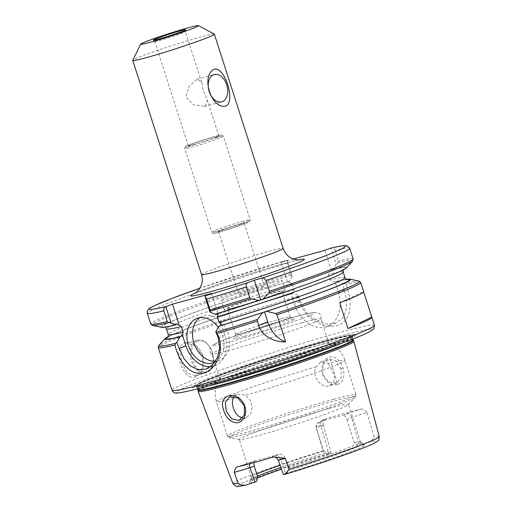 <?xml version="1.0" encoding="UTF-8"?>
<svg xmlns="http://www.w3.org/2000/svg" width="512" height="512" viewBox="0 0 512 512"><rect width="100%" height="100%" fill="white"/><g stroke="black" fill="none" stroke-linecap="round" stroke-linejoin="round"><path stroke-width="0.38" stroke-dasharray="2.56 1.92" d="M337.478 384.608C331.482 385.658 326.662 382.694 323.021 375.712C319.61 368.134 323.488 358.413 329.606 356.96C335.904 356.179 340.41 359.974 343.11 368.346C345.101 376.762 343.219 382.182 337.478 384.608L329.606 356.979M353.862 341.37A81.792 3.955 -17.8 0 0 326.771 347.014A81.792 3.955 -17.8 0 0 243.418 373.088A81.792 3.955 -17.8 0 0 198.131 391.373M360.87 409.094C363.078 409.03 365.165 410.221 367.136 412.666C362.829 413.626 357.664 415.328 351.629 417.766L346.867 419.584C345.786 416.64 344.41 415.238 342.746 415.36L360.87 409.094A78.355 3.789 -17.8 0 0 345.568 413.03A78.355 3.789 -17.8 0 0 325.357 418.842C327.501 418.445 326.778 418.938 323.174 420.339A5.062 3.782 -110.9 0 0 322.918 420.422A5.062 3.782 -110.9 0 0 321.062 426.157L323.251 424.928L316.205 426.643C318.618 422.995 321.67 420.39 325.357 418.842M323.174 420.339L319.488 421.747C316.781 422.816 315.718 424.89 316.301 427.974L321.062 426.157L328.819 453.818C331.059 452.954 331.603 452.608 330.464 452.794L322.899 450.867L316.205 426.643M367.136 412.666L373.952 436.858C373.267 439.226 371.392 441.075 368.339 442.4L359.386 445.427L351.629 417.766A5.062 3.782 69.1 0 0 346.426 413.952M242.579 418.099L246.189 417.722L250.586 413.779L252.23 407.232L250.298 400.301L245.363 395.232L237.274 394.035L234.01 396.589M341.011 368.928L335.782 360.595L328.358 359.206L323.085 364.883L322.829 374.272L328.39 381.843L336.621 383.168L341.19 377.882L341.011 368.928L343.11 368.346M328.454 363.469L334.675 375.712L333.805 381.971L329.299 385.92C321.299 388.768 311.072 375.622 316.051 366.874L320.787 362.112L328.454 363.469A67.494 3.264 -17.8 0 1 344.973 360.422A67.494 3.264 -17.8 0 1 329.459 367.674A67.494 3.264 -17.8 0 1 245.363 395.232M309.875 347.398A57.37 2.771 -17.8 0 0 252.602 365.28A57.37 2.771 -17.8 0 0 219.699 378.355A57.37 2.771 -17.8 0 0 219.654 378.547A57.37 2.771 -17.8 0 0 238.675 374.618A57.37 2.771 -17.8 0 0 315.712 349.638A57.37 2.771 -17.8 0 0 328.896 343.475A57.37 2.771 -17.8 0 0 328.749 343.347A57.37 2.771 -17.8 0 0 309.875 347.398M273.158 457.043C270.976 457.453 271.693 456.954 275.309 455.552A5.062 3.782 69.1 0 1 280.512 459.366L278.214 460.23M275.309 455.552L278.522 454.33C281.389 453.741 283.482 454.874 284.8 457.722L280.512 459.366L285.677 473.606C283.443 474.47 282.893 474.81 284.032 474.624A72.813 3.52 -17.8 0 0 359.84 449.28A72.813 3.52 -17.8 0 0 368.339 442.4M278.522 454.33A57.37 2.771 162.2 0 1 255.27 460.71L252.058 461.933A5.062 3.782 -110.9 0 0 251.802 462.022A5.062 3.782 -110.9 0 0 250.106 463.635M253.856 462.611L255.27 460.71M323.251 424.928C323.008 422.125 323.706 420.288 325.331 419.418L319.488 421.747A57.37 2.771 162.2 0 1 332.544 418.01A57.37 2.771 162.2 0 1 342.746 415.36M346.867 419.584L354.285 442.694L357.869 446.01L359.386 445.427M285.677 473.606L287.194 473.024A60.742 2.938 -17.8 0 0 364.973 445.03A60.742 2.938 -17.8 0 0 357.869 446.01M323.245 424.928L331.053 452.774L330.464 452.794A72.813 3.52 -17.8 0 0 254.662 478.144A72.813 3.52 -17.8 0 0 246.157 485.024M328.819 453.818L327.302 454.394A60.742 2.938 -17.8 0 0 281.466 469.203M257.408 478.106A60.742 2.938 -17.8 0 0 249.44 482.125A60.742 2.938 -17.8 0 0 256.634 481.414M287.194 473.024L288.096 467.994L284.8 457.722M327.302 454.394L323.718 451.085L316.301 427.974M325.37 453.005A58.752 2.842 -17.8 0 0 280.826 467.437M257.459 476.147A58.752 2.842 -17.8 0 0 250.726 479.622A58.752 2.842 -17.8 0 0 250.701 479.693A58.752 2.842 -17.8 0 0 257.344 479.014M287.91 470.624A58.752 2.842 -17.8 0 0 362.534 443.789A58.752 2.842 -17.8 0 0 362.47 443.744A58.752 2.842 -17.8 0 0 355.936 444.621M323.718 451.085A57.37 2.771 -17.8 0 0 280.038 465.261M256.768 474.003A57.37 2.771 -17.8 0 0 251.283 476.998A57.37 2.771 -17.8 0 0 251.283 477.075A57.37 2.771 -17.8 0 0 257.536 476.384M329.453 408.378A57.37 2.771 -17.8 0 0 270.669 426.778A57.37 2.771 -17.8 0 0 239.232 439.526A57.37 2.771 -17.8 0 0 239.494 439.686A57.37 2.771 -17.8 0 0 258.253 435.597A57.37 2.771 -17.8 0 0 314.938 417.92A57.37 2.771 -17.8 0 0 348.352 404.736A57.37 2.771 -17.8 0 0 348.474 404.454A57.37 2.771 -17.8 0 0 329.453 408.378M288.096 467.994A57.37 2.771 -17.8 0 0 360.531 442.003A57.37 2.771 -17.8 0 0 360.486 441.933A57.37 2.771 -17.8 0 0 354.285 442.694M301.971 322.784A57.37 2.771 -17.8 0 0 243.187 341.178A57.37 2.771 -17.8 0 0 211.75 353.933A57.37 2.771 -17.8 0 0 211.802 354.003A57.37 2.771 -17.8 0 0 230.771 350.003A57.37 2.771 -17.8 0 0 307.808 325.024A57.37 2.771 -17.8 0 0 320.992 318.95A57.37 2.771 -17.8 0 0 320.992 318.854A57.37 2.771 -17.8 0 0 301.971 322.784M244.077 336.525A32.058 1.549 162.2 0 1 233.459 338.637A32.058 1.549 162.2 0 1 263.501 327.443A32.058 1.549 162.2 0 1 294.438 319.059A32.058 1.549 162.2 0 1 277.594 326.01A32.058 1.549 162.2 0 1 244.077 336.525M280.742 318.906A28.685 1.389 -17.8 0 0 251.949 327.891A28.685 1.389 -17.8 0 0 235.642 334.4A28.685 1.389 -17.8 0 0 235.629 334.477A28.685 1.389 -17.8 0 0 245.139 332.512A28.685 1.389 -17.8 0 0 274.534 323.315A28.685 1.389 -17.8 0 0 290.253 316.941A28.685 1.389 -17.8 0 0 290.202 316.883A28.685 1.389 -17.8 0 0 280.742 318.906M272.499 293.229A28.685 1.389 -17.8 0 0 243.104 302.426A28.685 1.389 -17.8 0 0 227.386 308.8A28.685 1.389 -17.8 0 0 236.896 306.835A28.685 1.389 -17.8 0 0 266.291 297.638A28.685 1.389 -17.8 0 0 282.01 291.264A28.685 1.389 -17.8 0 0 272.499 293.229M234.803 307.635A32.058 1.549 -17.8 0 0 267.654 297.357A32.058 1.549 -17.8 0 0 285.222 290.234A32.058 1.549 -17.8 0 0 274.592 292.429A32.058 1.549 -17.8 0 0 241.741 302.707A32.058 1.549 -17.8 0 0 224.173 309.83A32.058 1.549 -17.8 0 0 234.803 307.635M271.501 282.797A32.058 1.549 -17.8 0 0 238.65 293.082A32.058 1.549 -17.8 0 0 221.082 300.205A32.058 1.549 -17.8 0 0 231.712 298.01A32.058 1.549 -17.8 0 0 264.563 287.731A32.058 1.549 -17.8 0 0 282.131 280.602A32.058 1.549 -17.8 0 0 271.501 282.797M261.357 287.731A13.498 0.653 -17.8 0 0 264.461 286.278A13.498 0.653 -17.8 0 0 255.981 288.358A13.498 0.653 -17.8 0 0 241.856 293.082A13.498 0.653 -17.8 0 0 238.752 294.534A13.498 0.653 -17.8 0 0 247.232 292.448A13.498 0.653 -17.8 0 0 261.357 287.731M221.658 230.176A13.498 0.653 162.2 0 1 235.782 225.459A13.498 0.653 162.2 0 1 244.262 223.373A13.498 0.653 162.2 0 1 231.61 228.122A13.498 0.653 162.2 0 1 218.56 231.629A13.498 0.653 162.2 0 1 221.658 230.176M193.613 144.659A16.07 0.774 -17.8 0 0 210.086 139.507A16.07 0.774 -17.8 0 0 218.893 135.936A16.07 0.774 -17.8 0 0 213.562 137.037A16.07 0.774 -17.8 0 0 197.094 142.189A16.07 0.774 -17.8 0 0 188.288 145.76A16.07 0.774 -17.8 0 0 193.613 144.659M180.077 32.73A16.07 0.774 -17.8 0 0 163.603 37.888A16.07 0.774 -17.8 0 0 154.797 41.459A16.07 0.774 -17.8 0 0 154.81 41.478A16.07 0.774 -17.8 0 0 160.128 40.358A16.07 0.774 -17.8 0 0 176.403 35.27A16.07 0.774 -17.8 0 0 185.402 31.654A16.07 0.774 -17.8 0 0 185.402 31.629A16.07 0.774 -17.8 0 0 180.077 32.73M205.139 106.342L207.354 100L203.507 91.206L201.677 82.33L197.062 79.258L189.344 85.997L185.734 97.05L193.965 104.992L205.139 106.342M214.285 34.118A42.861 2.074 -17.8 0 0 200.147 37.126A42.861 2.074 -17.8 0 0 157.101 50.573A42.861 2.074 -17.8 0 0 132.762 60.294M293.325 259.002L281.043 262.374L287.123 260.147L292.314 276.314L290.874 274.029L287.437 263.334L287.123 260.147L286.579 260.256A102.925 4.973 -17.8 0 0 200.019 288.198L286.694 260.218M281.043 262.374L287.501 282.483C289.318 282.17 290.957 282.72 292.416 284.134L294.214 289.754C293.83 291.674 292.787 292.96 291.078 293.606L294.445 304.096A30.374 22.701 -110.9 0 0 327.226 326.445A30.374 22.701 -110.9 0 0 338.317 292.051L334.95 281.568C333.133 281.882 331.494 281.338 330.035 279.917L328.237 274.304C328.621 272.384 329.67 271.098 331.379 270.445L333.242 269.222L336.186 264.275L330.995 248.109C332.877 247.898 334.221 248.614 335.034 250.272L338.47 260.966L337.926 262.669L336.186 264.275M346.438 267.898A97.517 4.71 -17.8 0 0 333.242 269.222M215.142 314.106L216.608 313.67M330.995 248.109L330.451 248.218M211.488 293.434L218.234 314.458M331.379 270.445L324.922 250.33M292.314 276.314L289.37 281.261L287.501 282.483M291.078 293.606L293.235 293.293L298.362 295.155L300.486 301.786L306.694 312.934L316.102 320.653L326.618 324.109L336.006 323.085L342.438 318.432L346.01 310.822L346.618 300.832L342.803 283.322L337.107 281.254L336.013 281.651C346.957 279.194 347.411 279.744 347.149 279.699M346.771 279.597A96.179 4.646 -17.8 0 0 336.23 281.594L334.95 281.568M342.803 283.322L344.301 283.488L345.862 284.531C353.222 302.144 351.322 322.246 336.947 325.523C324.333 329.35 304.922 318.912 299.802 301.843L298.426 297.562L298.362 295.155M346.342 279.392A97.517 4.71 -17.8 0 0 337.107 281.254M363.642 291.61A106.304 5.139 -17.8 0 0 363.526 291.456L363.635 291.795M195.744 376.627C183.802 382.502 172.07 350.067 183.283 343.405C189.498 340.32 195.386 343.002 200.947 351.462C206.31 360.749 202.733 374.394 195.744 376.627L196.166 375.462L202.451 368.096L202.63 355.674L195.795 345.491L186.554 343.142L185.862 343.366L180.518 350.477L181.35 362.618L187.296 373.069L195.488 375.686L196.166 375.462M196.589 340.422A16.87 11.181 -105.3 0 1 197.274 340.198A16.87 11.181 -105.3 0 1 209.197 346.272A16.87 11.181 -105.3 0 1 213.363 361.44A16.87 11.181 -105.3 0 1 206.208 372.742A16.87 11.181 -105.3 0 1 191.11 359.955A16.87 11.181 -105.3 0 1 196.589 340.422M197.632 341.19A15.859 10.509 74.7 0 0 196.25 366.925A15.859 10.509 74.7 0 0 213.395 360.941A15.859 10.509 74.7 0 0 209.485 346.682A15.859 10.509 74.7 0 0 197.632 341.19M293.235 293.293A97.517 4.71 -17.8 0 0 168.166 336.595M167.686 337.318L168.87 336.57C173.299 334.099 184.819 329.485 197.158 324.979C222.4 315.68 260.864 303.014 292.243 293.67L292.358 293.632A96.179 4.646 -17.8 0 0 167.936 337.011M339.731 302.829L363.526 291.456M289.37 281.261A97.517 4.71 -17.8 0 0 161.389 327.309M221.222 323.757L224.883 335.155A26.995 20.179 69.1 0 1 215.021 365.722A26.995 20.179 69.1 0 1 210.458 366.701M218.259 327.405A23.622 17.658 69.1 0 1 214.835 362.131M199.898 317.683A23.622 17.658 69.1 0 1 202.605 316.275A23.622 17.658 69.1 0 1 203.821 315.878A23.622 17.658 69.1 0 1 227.827 332.845A23.622 17.658 69.1 0 1 219.469 360.41A23.622 17.658 69.1 0 1 215.424 361.267M333.6 344.902A82.067 3.968 -17.8 0 0 352.416 336.32A82.067 3.968 -17.8 0 0 352.467 336.09A82.067 3.968 -17.8 0 0 325.254 341.696A82.067 3.968 -17.8 0 0 241.075 368.045A82.067 3.968 -17.8 0 0 196.192 386.266A82.067 3.968 -17.8 0 0 196.365 386.419A82.067 3.968 -17.8 0 0 223.398 380.634A82.067 3.968 -17.8 0 0 333.6 344.902M223.341 380.48A82.074 3.968 -17.8 0 0 307.354 354.189A82.074 3.968 -17.8 0 0 352.422 335.93A82.074 3.968 -17.8 0 0 325.21 341.542A82.074 3.968 -17.8 0 0 241.024 367.891A82.074 3.968 -17.8 0 0 196.134 386.112A82.074 3.968 -17.8 0 0 223.341 380.48M223.219 380.531A82.272 3.974 -17.8 0 0 333.696 344.704A82.272 3.974 -17.8 0 0 352.499 336.186A82.272 3.974 -17.8 0 0 273.062 357.222A82.272 3.974 -17.8 0 0 196.218 386.362A82.272 3.974 -17.8 0 0 223.219 380.531M327.725 340.582A86.125 4.16 -17.8 0 0 196.851 384.365A86.125 4.16 -17.8 0 0 220.826 381.44A86.125 4.16 -17.8 0 0 321.523 349.453A86.125 4.16 -17.8 0 0 350.822 334.931A86.125 4.16 -17.8 0 0 327.725 340.582M322.899 450.867A76.858 3.712 -17.8 0 0 232.902 483.552M379.251 436.563A76.858 3.712 -17.8 0 0 373.952 436.858M316.051 366.874A67.494 3.264 -17.8 0 0 249.786 387.955A67.494 3.264 -17.8 0 0 216.448 401.683A67.494 3.264 -17.8 0 0 232.966 398.637M333.594 399.309A67.494 3.264 -17.8 0 0 264.442 420.947A67.494 3.264 -17.8 0 0 227.45 435.949A67.494 3.264 -17.8 0 0 249.824 431.328A67.494 3.264 -17.8 0 0 340.461 401.939A67.494 3.264 -17.8 0 0 355.974 394.688A67.494 3.264 -17.8 0 0 333.594 399.309M252.058 461.933L237.555 466.816M302.362 318.381A53.152 2.566 -17.8 0 0 296.954 316.307A53.152 2.566 -17.8 0 0 225.581 339.45A53.152 2.566 -17.8 0 0 230.989 341.523A53.152 2.566 -17.8 0 0 302.362 318.381M219.891 231.904A18.56 0.896 -17.8 0 0 244.813 223.821A18.56 0.896 -17.8 0 0 242.931 223.098A18.56 0.896 -17.8 0 0 218.003 231.181A18.56 0.896 -17.8 0 0 219.891 231.904M243.462 221.094A20.25 0.979 -17.8 0 0 222.714 227.584A20.25 0.979 -17.8 0 0 211.616 232.083A20.25 0.979 -17.8 0 0 218.33 230.701A20.25 0.979 -17.8 0 0 245.517 221.882A20.25 0.979 -17.8 0 0 250.176 219.706A20.25 0.979 -17.8 0 0 243.462 221.094M216.672 137.651A20.25 0.979 -17.8 0 0 195.923 144.141A20.25 0.979 -17.8 0 0 184.826 148.64A20.25 0.979 -17.8 0 0 191.539 147.258A20.25 0.979 -17.8 0 0 218.726 138.438A20.25 0.979 -17.8 0 0 223.386 136.262A20.25 0.979 -17.8 0 0 216.672 137.651M216.992 137.171A18.56 0.896 -17.8 0 0 215.11 136.448A18.56 0.896 -17.8 0 0 190.182 144.525A18.56 0.896 -17.8 0 0 192.07 145.254A18.56 0.896 -17.8 0 0 216.992 137.171M201.523 274.624A42.861 2.074 162.2 0 1 211.379 270.016A42.861 2.074 162.2 0 1 268.928 251.354A42.861 2.074 162.2 0 1 283.136 248.416M298.323 259.93A59.731 2.886 -17.8 0 0 204.346 289.408A59.731 2.886 -17.8 0 0 195.878 292.819M261.402 299.654A96.179 4.646 -17.8 0 0 332.365 269.555M216.006 313.773A96.179 4.646 -17.8 0 0 260.019 300.102M352.582 261.146A105.459 5.094 -17.8 0 0 337.926 262.669M353.165 258.982A106.304 5.139 -17.8 0 0 338.47 260.966M349.728 248.282A106.304 5.139 -17.8 0 0 335.034 250.272M287.437 263.334A106.304 5.139 -17.8 0 0 147.302 313.274M290.874 274.029A106.304 5.139 -17.8 0 0 150.739 323.974M291.539 275.398A105.459 5.094 -17.8 0 0 152.467 325.395M344.992 277.683A92.806 4.486 -17.8 0 0 330.035 279.917M360.717 282.515A106.304 5.139 -17.8 0 0 345.862 284.538M358.982 281.088A105.459 5.094 -17.8 0 0 344.301 283.494M298.426 297.562A106.304 5.139 -17.8 0 0 158.291 347.507M374.458 325.306A106.304 5.139 -17.8 0 0 339.213 332.582A106.304 5.139 -17.8 0 0 230.291 366.669A106.304 5.139 -17.8 0 0 172.032 390.298M298.202 296.154A105.459 5.094 -17.8 0 0 158.874 345.338M299.802 301.843L294.445 304.096M344.358 289.741L338.317 292.051M288.493 281.594A96.179 4.646 -17.8 0 0 183.245 316.704A96.179 4.646 -17.8 0 0 177.011 324.474M294.214 289.754A92.806 4.486 -17.8 0 0 168.269 334.419M292.416 284.134A92.806 4.486 -17.8 0 0 166.464 328.806M343.187 272.064A92.806 4.486 -17.8 0 0 328.237 274.304M218.246 337.69L224.883 335.155M340.262 403.808A66.483 3.213 -17.8 0 0 355.405 396.992A66.483 3.213 -17.8 0 0 333.504 401.216A66.483 3.213 -17.8 0 0 263.002 423.36A66.483 3.213 -17.8 0 0 229.254 437.491A66.483 3.213 -17.8 0 0 250.989 432.755A66.483 3.213 -17.8 0 0 340.262 403.808M353.19 340.326A81.466 3.936 -17.8 0 0 326.202 345.952A81.466 3.936 -17.8 0 0 243.181 371.917A81.466 3.936 -17.8 0 0 198.067 390.131M352.986 339.898A81.402 3.936 -17.8 0 0 326.003 345.472A81.402 3.936 -17.8 0 0 242.592 371.571A81.402 3.936 -17.8 0 0 197.984 389.664M342.464 342.938A81.402 3.936 -17.8 0 0 352.288 337.709A81.402 3.936 -17.8 0 0 325.299 343.283A81.402 3.936 -17.8 0 0 241.894 369.389A81.402 3.936 -17.8 0 0 197.28 387.475A81.402 3.936 -17.8 0 0 208.314 386.01M334.63 344.096A83.706 4.045 -17.8 0 0 348.57 335.334A83.706 4.045 -17.8 0 0 326.118 340.832A83.706 4.045 -17.8 0 0 198.918 383.386A83.706 4.045 -17.8 0 0 222.227 380.544A83.706 4.045 -17.8 0 0 334.63 344.096M348.614 340.608A102.925 4.973 -17.8 0 0 338.15 336.595A102.925 4.973 -17.8 0 0 199.936 381.414A102.925 4.973 -17.8 0 0 210.4 385.427M239.757 420.186L246.189 417.728M230.138 396.768L237.274 394.035M329.952 385.709L336.614 383.155M320.787 362.112L328.365 359.213M348.352 404.736L355.405 396.992L355.974 394.688L344.973 360.422C342.125 352.237 336.717 346.547 328.749 343.347M239.494 439.686L229.254 437.491L227.45 435.949L216.448 401.683C213.997 393.376 215.085 385.6 219.699 378.355M273.882 456.858L273.478 456.954M255.072 460.768L237.37 466.861M250.726 479.622L249.44 482.125M362.47 443.744L364.973 445.03M251.283 476.998L250.701 479.693M360.531 442.003L348.474 404.454M251.283 477.075L239.232 439.526M360.486 441.933L362.534 443.789M328.896 343.475L320.992 318.854M219.654 378.547L211.75 353.933M320.992 318.95C321.504 316.704 320.883 314.842 319.123 313.376L316.282 312.282L310.246 312.966L291.149 317.926L258.176 328.083C241.914 333.414 229.299 337.882 220.339 341.498L212.365 345.35L210.08 348.371C209.504 350.598 210.074 352.474 211.802 354.003M235.642 334.4L233.459 338.637M290.202 316.883L294.438 319.059M290.253 316.941L282.01 291.264M235.629 334.477L227.386 308.8M285.222 290.234L282.131 280.602M224.173 309.83L221.082 300.205M218.56 231.629L238.752 294.534M244.262 223.373L264.461 286.278M211.616 232.083C213.626 233.798 211.411 233.523 216.122 232.877C221.83 231.603 237.587 226.624 244.902 223.795L249.747 221.485L250.176 219.706L223.386 136.262C222.496 135.136 221.882 134.726 221.542 135.027C219.328 135.149 212.646 137.005 201.491 140.582C193.44 143.194 188.173 145.171 185.69 146.509C185.21 146.394 184.922 147.104 184.826 148.64L211.616 232.083M218.893 135.936L207.354 100M201.677 82.33L185.402 31.629M188.288 145.76L154.797 41.459M204.544 106.534L221.715 101.824M197.062 79.258L214.234 74.547M299.315 259.891C297.517 259.763 271.219 266.758 244.557 275.501C228.678 280.64 215.565 285.184 205.216 289.12L195.053 293.363M185.402 31.654L185.818 29.754M154.81 41.478L153.37 40.173M195.488 375.686L206.208 372.742M186.554 343.142L197.274 340.198M209.485 346.682L209.197 346.272M213.395 360.941L213.363 361.44M336.006 323.085L327.226 326.445M177.21 324.41C165.075 327.251 164.026 326.778 164.307 326.784L165.114 327.091M261.235 299.706C286.483 291.488 307.366 284.224 323.885 277.914L339.565 271.437L343.77 269.165L343.29 269.888M216.128 313.734L260.166 300.051M213.818 362.573L219.469 360.41M196.947 318.438L202.605 316.275M206.758 368.883L215.021 365.722M352.71 339.034L352.416 336.32M197.709 388.8L196.365 386.419M352.499 336.186L352.55 336.134C354.182 335.891 348.102 338.566 334.317 344.166C313.722 352.077 277.357 364.23 247.258 373.267C228.301 378.957 213.971 382.886 204.282 385.05L196.218 386.362M350.822 334.931L348.57 335.334C342.938 336.378 334.061 338.592 321.946 341.984C304.57 346.867 285.21 352.8 263.872 359.763C234.586 369.331 208.518 378.803 198.918 383.386L196.851 384.365"/><path stroke-width="0.77" d="M353.19 340.326A81.466 3.936 -17.8 0 1 334.483 349.133A81.466 3.936 -17.8 0 1 225.088 384.608A81.466 3.936 -17.8 0 1 198.067 390.131L198.131 391.373A81.792 3.955 -17.8 0 0 198.144 391.43A81.792 3.955 -17.8 0 0 225.254 385.824A81.792 3.955 -17.8 0 0 308.973 359.622A81.792 3.955 -17.8 0 0 353.888 341.427A81.792 3.955 -17.8 0 0 353.862 341.37L352.71 339.034M237.37 466.861L237.549 466.816C235.622 467.693 234.522 469.549 234.266 472.378L238.195 483.245C240.224 485.05 242.88 485.645 246.157 485.024L255.11 481.99L249.946 467.75L254.24 466.112L253.856 462.611M237.549 466.816A77.677 3.757 -17.8 0 0 273.152 457.043L273.318 456.966C275.219 456.755 276.851 457.843 278.208 460.237L283.443 474.65L284.128 474.605C319.398 463.949 360.915 449.792 374.163 443.309C379.974 439.354 378.438 442.029 379.251 436.563L353.888 341.427M284.032 474.63C285.146 474.042 286.886 472.243 289.248 469.235L285.261 458.381L273.882 456.858M244.73 405.952C239.091 389.984 217.85 393.338 223.354 409.344C225.587 417.184 229.766 421.651 235.898 422.739C242.515 423.418 247.917 414.266 244.73 405.952L244.378 405.875L244.512 414.822L238.867 420.499M238.861 420.499L231.654 418.816L226.221 411.213L225.338 402.253L229.69 396.922L237.882 398.016L244.378 405.875M234.01 396.589L232.838 399.027L232.371 403.373L233.267 408.128L235.334 412.595L238.304 416.051L242.579 418.099M280.512 459.366C276.499 460.762 278.086 460.435 285.261 458.381M250.106 463.635A5.062 3.782 -110.9 0 0 249.946 467.75L234.266 472.378M238.195 483.245A76.858 3.712 -17.8 0 1 232.902 483.552L235.712 486.157C237.971 486.33 235.494 487.142 245.619 485.165L246.157 485.024M281.466 469.203A60.742 2.938 -17.8 0 0 257.408 478.106M254.24 466.112L257.536 476.384L256.634 481.414L255.11 481.99M280.826 467.437A58.752 2.842 -17.8 0 0 257.459 476.147M280.038 465.261A57.37 2.771 -17.8 0 0 256.768 474.003M222.291 101.638A14.144 9.37 74.7 0 0 226.886 85.267A14.144 9.37 74.7 0 0 214.234 74.547A14.144 9.37 74.7 0 0 213.658 74.733A14.144 9.37 74.7 0 0 209.062 91.104A14.144 9.37 74.7 0 0 221.715 101.824A14.144 9.37 74.7 0 0 222.291 101.638M226.093 106.035C211.366 109.958 200.358 75.68 214.246 69.126C224.685 66.381 235.693 100.659 226.093 106.035M140.678 44.147L132.762 60.294A42.861 2.074 -17.8 0 0 132.749 60.397A42.861 2.074 -17.8 0 0 146.957 57.466A42.861 2.074 -17.8 0 0 190.874 43.718A42.861 2.074 -17.8 0 0 214.362 34.195A42.861 2.074 -17.8 0 0 214.285 34.118L198.451 25.6A30.374 1.466 -17.8 0 0 188.435 27.731A30.374 1.466 -17.8 0 0 157.926 37.261A30.374 1.466 -17.8 0 0 140.678 44.147A30.374 1.466 -17.8 0 0 150.739 42.144A30.374 1.466 -17.8 0 0 182.464 32.198A30.374 1.466 -17.8 0 0 198.451 25.6M248.006 282.624L254.349 280.198L261.728 278.176C263.482 277.696 264.89 278.477 265.946 280.512L269.382 291.206L269.037 292.813L262.752 299.283L258.861 300.544L250.854 298.714L249.728 297.581L246.298 286.88C245.926 284.627 246.496 283.206 248.006 282.624A102.925 4.973 -17.8 0 1 205.344 295.776L204.877 296.051L210.074 312.237L209.971 309.83L206.534 299.13L204.877 296.051M330.995 248.109L324.922 250.33L293.325 259.002M165.882 306.752C164.186 307.654 163.482 309.03 163.776 310.867L167.213 321.562L168.659 322.637L171.078 322.938L165.882 306.752L172.486 304.134L211.488 293.434L205.344 295.776M159.008 38.982A17.043 0.826 -17.8 0 0 176.269 33.587A17.043 0.826 -17.8 0 0 185.818 29.754A17.043 0.826 -17.8 0 0 180.166 30.893A17.043 0.826 -17.8 0 0 162.49 36.435A17.043 0.826 -17.8 0 0 153.37 40.173A17.043 0.826 -17.8 0 0 159.008 38.982M261.402 299.654L260.019 300.102M260.685 299.936L254.349 280.198M262.752 299.283A97.517 4.71 -17.8 0 0 346.438 267.898L352.582 261.146L353.165 258.982L349.728 248.282L347.347 245.894L344.416 245.606C341.658 245.779 337.069 246.63 330.662 248.154M210.074 312.237L215.142 314.106A97.517 4.71 -17.8 0 0 258.861 300.544M216.006 313.773L218.234 314.458L217.242 316.736L219.04 322.349L221.222 323.757L219.872 325.805L219.008 326.138A97.517 4.71 -17.8 0 0 262.726 312.582L266.611 311.322L275.699 313.568L276.934 314.739L285.638 341.843A26.995 20.179 69.1 0 1 267.744 321.92L264.499 311.821M285.638 341.843C275.258 342.272 262.035 336.774 258.662 325.395L257.286 321.114L257.517 319.462L262.726 312.582M179.245 348.384L176.762 342.362L175.661 343.309L174.95 345.043C178.131 359.187 187.904 373.158 199.04 373.299C213.485 374.554 225.83 353.107 218.042 335.322L215.757 331.661L218.234 337.696L219.616 347.814L217.53 357.267L212.736 364.659L206.24 369.088L198.368 369.811L190.598 366.125L183.987 358.592L179.251 348.39L185.882 345.856L182.227 334.458L183.219 332.179L181.421 326.566L179.238 325.158L177.011 324.474L176.141 324.806L171.078 322.938M266.611 311.322A97.517 4.71 -17.8 0 0 350.061 279.174A97.517 4.71 -17.8 0 0 346.342 279.392M219.008 326.138L215.757 331.661M363.635 291.795L371.77 317.133A106.304 5.139 162.2 0 1 371.885 317.28A106.304 5.139 162.2 0 1 347.974 328.506L339.731 302.829A106.304 5.139 -17.8 0 0 363.642 291.61L360.717 282.515L358.982 281.088A105.459 5.094 -17.8 0 1 275.699 313.568M176.762 342.362L180.006 336.838L180.877 336.512L182.227 334.458M168.166 336.595A97.517 4.71 -17.8 0 0 165.018 338.592A97.517 4.71 -17.8 0 0 180.006 336.838M371.77 317.133L347.974 328.506M167.213 321.562A106.304 5.139 -17.8 0 1 150.739 323.974L152.467 325.395L161.389 327.309A97.517 4.71 -17.8 0 0 176.141 324.806M179.238 325.158L172.486 304.134M210.458 366.701A26.995 20.179 69.1 0 1 185.882 345.856M214.835 362.131A23.622 17.658 69.1 0 1 213.818 362.573A23.622 17.658 69.1 0 1 188.89 346.81A23.622 17.658 69.1 0 1 196.947 318.438A23.622 17.658 69.1 0 1 198.17 318.042A23.622 17.658 69.1 0 1 218.259 327.405M215.424 361.267A23.622 17.658 69.1 0 1 194.291 343.968A23.622 17.658 69.1 0 1 199.898 317.683M289.248 469.235A76.858 3.712 -17.8 0 0 379.251 436.563M214.362 34.195L283.136 248.416A42.861 2.074 162.2 0 1 259.648 257.946A42.861 2.074 162.2 0 1 215.738 271.686A42.861 2.074 162.2 0 1 201.523 274.624L132.749 60.397M195.878 292.819A59.731 2.886 -17.8 0 0 210.419 291.738A59.731 2.886 -17.8 0 0 282.496 268.742A59.731 2.886 -17.8 0 0 298.323 259.93M261.728 278.176A102.925 4.973 -17.8 0 0 330.451 248.218M150.739 323.974L147.302 313.274L147.226 311.341L148.55 309.139L150.112 307.974L154.534 305.638L172.128 298.349L200.019 288.192A102.925 4.973 -17.8 0 0 166.349 306.483M269.037 292.813A105.459 5.094 -17.8 0 0 352.582 261.146M210.208 311.232A105.459 5.094 -17.8 0 0 250.854 298.714M269.382 291.206A106.304 5.139 -17.8 0 0 353.165 258.982M209.971 309.83A106.304 5.139 -17.8 0 0 249.728 297.581M265.946 280.512A106.304 5.139 -17.8 0 0 349.728 248.282M206.534 299.13A106.304 5.139 -17.8 0 0 246.298 286.88M147.302 313.274A106.304 5.139 -17.8 0 0 163.776 310.867M152.467 325.395A105.459 5.094 -17.8 0 0 168.659 322.637M219.872 325.805A96.179 4.646 -17.8 0 0 263.885 312.134M219.04 322.349A92.806 4.486 -17.8 0 0 344.992 277.683C346.214 279.418 346.938 280.096 347.149 279.699L347.149 279.699M265.261 311.693A96.179 4.646 -17.8 0 0 346.771 279.597M258.662 325.395L267.744 321.92M276.934 314.739A106.304 5.139 -17.8 0 0 360.717 282.515M216.314 332.147A105.459 5.094 -17.8 0 0 257.517 319.462M217.216 333.453A106.304 5.139 -17.8 0 0 257.286 321.114M371.885 317.28L374.458 325.306A106.304 5.139 -17.8 0 1 350.022 336.73A106.304 5.139 -17.8 0 1 207.277 383.021A106.304 5.139 -17.8 0 1 172.032 390.298L158.291 347.507A106.304 5.139 -17.8 0 0 174.95 345.05M165.018 338.592L158.874 345.338A105.459 5.094 -17.8 0 0 175.661 343.309M167.936 337.011A96.179 4.646 -17.8 0 0 180.877 336.512M167.686 337.318C168.09 337.51 168.288 336.544 168.269 334.419A92.806 4.486 -17.8 0 0 183.219 332.179M165.114 327.091L166.464 328.806A92.806 4.486 -17.8 0 0 181.421 326.566M217.242 316.736A92.806 4.486 -17.8 0 0 343.187 272.064L343.29 269.888M198.067 390.131L197.984 389.664A81.402 3.936 -17.8 0 0 224.973 384.09A81.402 3.936 -17.8 0 0 334.278 348.646A81.402 3.936 -17.8 0 0 352.986 339.898M208.314 386.01A81.402 3.936 -17.8 0 0 224.269 381.907A81.402 3.936 -17.8 0 0 333.574 346.458A81.402 3.936 -17.8 0 0 342.464 342.938M210.4 385.427A102.925 4.973 -17.8 0 0 348.614 340.608M232.902 483.552L198.144 391.43M229.696 396.934L230.138 396.768M283.136 248.416C284.269 251.827 286.253 254.598 289.082 256.723L291.514 258.227C293.453 259.571 298.586 260.134 299.315 259.891M201.523 274.624C202.592 278.054 202.592 281.459 201.53 284.832L198.662 290.144L195.053 293.363M350.061 279.174L358.982 281.088M158.874 345.338L158.291 347.507M168.269 334.419L166.464 328.806M206.24 369.082L206.758 368.883M344.992 277.683L343.187 272.064M197.984 389.664L197.709 388.8M172.032 390.298C173.19 392.576 174.957 393.472 177.344 392.973C181.382 392.698 189.267 391.027 200.998 387.955C222.221 382.374 248.346 374.586 279.386 364.595C307.142 355.603 330.278 347.59 348.787 340.55C360.538 336.077 368.173 332.749 371.699 330.573L373.914 328.634L374.458 325.306"/></g></svg>
